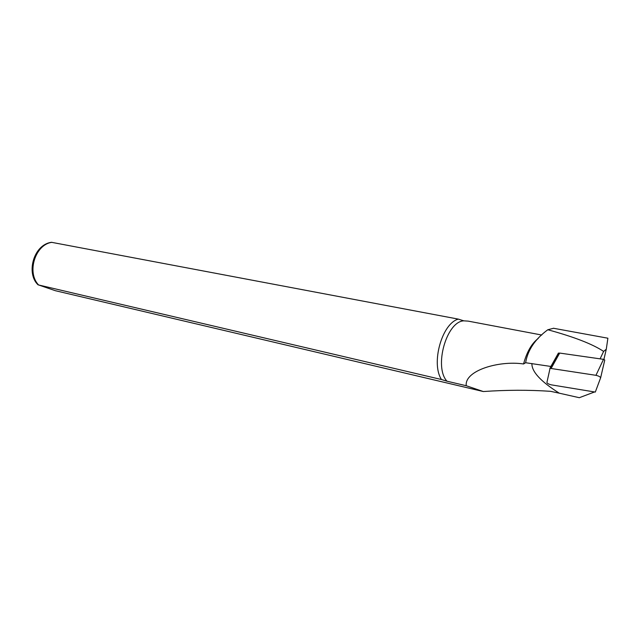 <?xml version="1.0" encoding="UTF-8"?>
<svg xmlns="http://www.w3.org/2000/svg" width="640" height="640" viewBox="0 0 640 640"><rect width="100%" height="100%" fill="white"/><g stroke="black" fill="none" stroke-linecap="round" stroke-linejoin="round"><path stroke-width="0.96" d="M558.384 353.168L550.888 366.456L525.632 362.736C527.704 350.096 535.104 339.104 547.808 329.752C574.112 336.92 592.712 344.144 603.616 351.416L606.288 349.2L607.888 338.216L553.376 328.24M531.912 363.52C531.6 371.592 540.728 381.48 559.296 393.192L579.312 397.704L594.152 392.112M541.728 335.024L468.208 321.128L463.824 320.84L458.352 319.12C442.048 323.256 430.752 363.376 441.472 379.52L38.576 284.96L55.328 290.696L483.336 391.544C506.424 389.92 528.832 389.84 550.544 391.32L559.28 393.192M525.632 362.736L523.56 363.976C526.792 352 531.648 343.512 538.144 338.52M553.352 328.344L547.808 329.752M550.768 367.04L550.888 366.456M523.56 363.976C499.152 360.264 464.32 370.552 466.24 385.728L446.976 381.2C433.68 367 446.488 321.432 463.824 320.84M441.472 379.52L446.976 381.2M458.352 319.12L51.488 242.304M483.336 391.544L466.24 385.728M558.168 353.752L558.296 353.152M551.256 384.84L595.304 392.08L600.624 377.824C600.28 376.816 598.728 375.984 595.952 375.32L550.048 368.328L546.896 382.536C547.32 383.448 548.776 384.216 551.256 384.84M600.64 377.76L604.768 360.008L603.52 359.336L559.68 353.072L551.184 368.328M549.848 368.44L558.256 353.344L559.68 353.072M600.096 358.848L603.616 351.416M603.904 359.424L606.288 349.2M38.576 284.96C26.456 272.44 35.312 244.36 51.92 242.336M603.52 359.336L595.952 375.32M38.136 284.888C25.84 273.648 33.384 244.528 51.576 242.296M558.552 353.056L550.064 368.288"/></g></svg>
